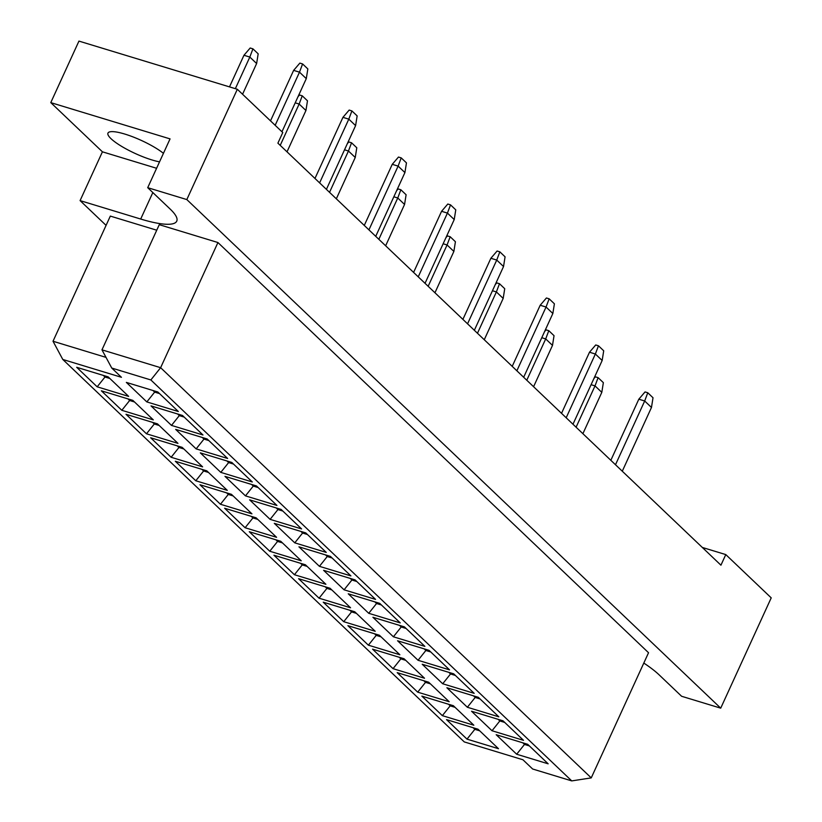 <?xml version="1.0" encoding="UTF-8"?>
<svg xmlns="http://www.w3.org/2000/svg" width="822" height="822" viewBox="0 0 822 822"><rect width="100%" height="100%" fill="white"/><g stroke="black" fill="none" stroke-linecap="round" stroke-linejoin="round"><path stroke-width="1.23" d="M163.444 153.334A33.455 7.213 -155.4 0 0 130.657 136.031A33.455 7.213 -155.4 0 0 107.97 133.082A33.455 7.213 -155.4 0 0 111.001 138.682A33.455 7.213 -155.4 0 0 159.54 161.852M643.811 663.066A71.678 15.454 -155.4 0 1 659.09 674.821L681.613 696.275L720.719 708.163L771.221 597.861L725.785 554.583L702.296 547.442M725.785 554.583L720.935 565.187L277.898 143.151L282.758 132.537L237.332 89.269L78.943 41.1L50.779 102.616L102.421 151.813L156.601 168.284M720.719 708.163L186.82 199.571L147.713 187.683L170.051 138.887L50.779 102.616M102.421 151.813L80.083 200.609L140.696 219.042A71.678 15.454 -155.4 0 0 176.751 221.139A71.678 15.454 -155.4 0 0 170.236 209.137L147.713 187.683M80.083 200.609L106.079 225.372M156.745 230.211L110.323 216.094L53.019 341.253L106.007 357.375M217.933 242.531L159.273 224.683L101.969 349.843L160.629 367.691L217.933 242.531L648.537 652.73L591.244 777.889L160.629 367.691L150.858 379.949L111.751 368.05L121.451 377.298L62.791 359.461L464.276 741.917L522.936 759.764L532.646 769.012L571.752 780.9L150.858 379.949M186.82 199.571L237.332 89.269M146.83 401.917L126.352 382.405L157.834 391.981L178.312 411.493L146.83 401.917L154.659 392.115L159.519 393.594M97.171 386.813L76.682 367.3L108.165 376.877L128.653 396.389L97.171 386.813L104.99 377.01L109.86 378.49M171.49 425.406L151.012 405.893L182.484 415.47L202.972 434.982L171.49 425.406L179.309 415.603L184.179 417.083M121.82 410.301L101.342 390.789L132.825 400.365L153.303 419.878L121.82 410.301L129.65 400.499L134.51 401.979M196.15 448.894L175.661 429.382L207.144 438.958L227.622 458.471L196.15 448.894L203.969 439.092L208.839 440.571M146.48 433.79L126.002 414.278L157.475 423.854L177.963 443.366L146.48 433.79L154.3 423.988L159.17 425.467M220.799 472.383L200.321 452.871L231.804 462.447L252.282 481.959L220.799 472.383L228.629 462.581L233.489 464.06M171.14 457.279L150.652 437.766L182.135 447.343L202.613 466.855L171.14 457.279L178.96 447.476L183.83 448.956M245.459 495.872L224.971 476.359L256.454 485.936L276.942 505.448L245.459 495.872L253.279 486.069L258.149 487.549M195.79 480.767L175.312 461.255L206.795 470.831L227.273 490.344L195.79 480.767L203.62 470.965L208.48 472.445M270.109 519.36L249.631 499.848L281.114 509.424L301.592 528.936L270.109 519.36L277.939 509.548L282.809 511.037M220.45 504.256L199.962 484.744L231.444 494.32L251.933 513.832L220.45 504.256L228.269 494.443L233.14 495.933M294.769 542.849L274.291 523.337L305.763 532.903L326.252 552.415L294.769 542.849L302.588 533.036L307.459 534.516M245.1 527.745L224.622 508.232L256.104 517.809L276.582 537.311L245.1 527.745L252.929 517.932L257.8 519.412M319.429 566.337L298.941 546.825L330.423 556.391L350.902 575.903L319.429 566.337L327.248 556.525L332.119 558.004M269.76 551.233L249.282 531.721L280.754 541.287L301.242 560.799L269.76 551.233L277.579 541.421L282.449 542.9M344.079 589.816L323.601 570.314L355.083 579.88L375.562 599.392L344.079 589.816L351.908 580.013L356.769 581.493M294.42 574.722L273.932 555.21L305.414 564.776L325.892 584.288L294.42 574.722L302.239 564.909L307.109 566.389M368.739 613.304L348.251 593.792L379.733 603.369L400.222 622.881L368.739 613.304L376.558 603.502L381.429 604.982M319.07 598.2L298.592 578.698L330.074 588.264L350.552 607.777L319.07 598.2L326.899 588.398L331.759 589.877M393.389 636.793L372.911 617.281L404.393 626.857L424.871 646.369L393.389 636.793L401.218 626.991L406.089 628.47M343.73 621.689L323.241 602.177L354.724 611.753L375.212 631.265L343.73 621.689L351.549 611.887L356.419 613.366M418.049 660.282L397.571 640.77L429.043 650.346L449.531 669.858L418.049 660.282L425.868 650.479L430.738 651.959M368.379 645.178L347.901 625.665L379.384 635.242L399.862 654.754L368.379 645.178L376.209 635.375L381.079 636.855M442.709 683.77L422.22 664.258L453.703 673.835L474.181 693.347L442.709 683.77L450.528 673.968L455.398 675.448M393.039 668.666L372.561 649.154L404.044 658.73L424.522 678.242L393.039 668.666L400.859 658.864L405.729 660.343M467.358 707.259L446.88 687.747L478.363 697.323L498.841 716.835L467.358 707.259L475.188 697.457L480.048 698.936M417.699 692.155L397.211 672.643L428.694 682.219L449.182 701.731L417.699 692.155L425.519 682.352L430.389 683.832M492.018 730.748L471.54 711.236L503.013 720.812L523.501 740.324L492.018 730.748L499.838 720.945L504.708 722.425M442.349 715.643L421.871 696.131L453.354 705.708L473.832 725.22L442.349 715.643L450.179 705.841L455.039 707.321M516.678 754.236L496.19 734.724L527.673 744.3L548.151 763.813L516.678 754.236L524.498 744.434L529.368 745.914M467.009 739.132L446.531 719.62L478.003 729.196L498.492 748.708L467.009 739.132L474.828 729.33L479.699 730.809M475.27 728.364L474.828 729.33L473.143 727.717M524.939 743.468L524.498 744.434L522.802 742.821M450.62 704.875L450.179 705.841L448.483 704.228M500.279 719.98L499.838 720.945L498.153 719.332M425.96 681.387L425.519 682.352L423.823 680.739M475.63 696.491L475.188 697.457L473.493 695.844M401.3 657.898L400.859 658.864L399.173 657.251M450.97 673.002L450.528 673.968L448.833 672.355M376.651 634.409L376.209 635.375L374.513 633.762M426.31 649.514L425.868 650.479L424.183 648.866M351.991 610.921L351.549 611.887L349.864 610.273M401.66 626.025L401.218 626.991L399.523 625.378M327.341 587.432L326.899 588.398L325.204 586.785M377 602.536L376.558 603.502L374.863 601.889M302.681 563.943L302.239 564.909L300.544 563.296M352.35 579.048L351.908 580.013L350.213 578.4M278.021 540.465L277.579 541.421L275.894 539.807M327.69 555.559L327.248 556.525L325.553 554.912M253.371 516.976L252.929 517.932L251.234 516.319M303.03 532.081L302.588 533.036L300.903 531.423M228.711 493.488L228.269 494.443L226.574 492.84M278.381 508.592L277.939 509.548L276.243 507.945M204.062 469.999L203.62 470.965L201.924 469.352M253.721 485.103L253.279 486.069L251.583 484.456M179.401 446.51L178.96 447.476L177.264 445.863M229.061 461.615L228.629 462.581L226.934 460.967M154.742 423.022L154.3 423.988L152.615 422.374M204.411 438.126L203.969 439.092L202.274 437.479M130.092 399.533L129.65 400.499L127.955 398.886M179.751 414.637L179.309 415.603L177.624 413.99M105.432 376.044L104.99 377.01L103.295 375.397M155.101 391.149L154.659 392.115L152.964 390.501M571.752 780.9L591.244 777.889M111.751 368.05L101.969 349.843M53.019 341.253L62.791 359.461M615.493 464.738L644.684 400.992L638.817 399.204L610.838 460.31M638.817 399.204L645.044 391.93L647.777 392.762L653.017 397.756L651.476 407.465L622.285 471.212M651.476 407.465L644.684 400.992L647.777 392.762M576.088 427.214L595.015 385.888L591.08 384.686M593.885 378.572L595.375 376.825L598.108 377.658L603.358 382.651L601.807 392.361L582.89 433.687M601.807 392.361L595.015 385.888L598.108 377.658M566.183 417.771L595.364 354.015L589.497 352.227L561.529 413.332M589.497 352.227L595.724 344.963L598.467 345.795L603.708 350.788L602.166 360.488L572.975 424.244M602.166 360.488L595.364 354.015L598.467 345.795M516.863 370.794L546.055 307.038L540.188 305.25L512.209 366.355M540.188 305.25L546.414 297.985L549.158 298.818L554.398 303.811L552.846 313.511L523.665 377.267M552.846 313.511L546.055 307.038L549.158 298.818M467.554 323.817L496.745 260.06L490.878 258.272L462.899 319.378M490.878 258.272L497.105 251.008L499.838 251.84L505.078 256.834L503.537 266.534L474.345 330.29M503.537 266.534L496.745 260.06L499.838 251.84M418.244 276.839L447.435 213.083L441.568 211.305L413.589 272.411M441.568 211.305L447.795 204.031L450.528 204.863L455.768 209.857L454.227 219.556L425.036 283.313M454.227 219.556L447.435 213.083L450.528 204.863M368.934 229.862L398.115 166.106L392.248 164.328L364.28 225.434M392.248 164.328L398.475 157.053L401.218 157.886L406.458 162.879L404.917 172.579L375.726 236.335M404.917 172.579L398.115 166.106L401.218 157.886M319.614 182.885L348.805 119.139L342.938 117.351L314.97 178.456M342.938 117.351L349.165 110.076L351.908 110.919L357.149 115.902L355.597 125.612L326.416 189.358M355.597 125.612L348.805 119.139L351.908 110.919M275.165 125.304L299.496 72.161L293.629 70.373L270.51 120.875M293.629 70.373L299.855 63.109L302.588 63.941L307.839 68.935L306.287 78.635L281.956 131.777M306.287 78.635L299.496 72.161L302.588 63.941M526.779 380.237L545.705 338.911L541.77 337.708M544.565 331.595L546.065 329.858L548.798 330.691L554.038 335.684L552.497 345.384L533.581 386.71M552.497 345.384L545.705 338.911L548.798 330.691M477.469 333.259L496.385 291.933L492.46 290.741M495.255 284.628L496.755 282.881L499.488 283.713L504.729 288.707L503.187 298.407L484.261 339.733M503.187 298.407L496.385 291.933L499.488 283.713M428.159 286.282L447.076 244.956L443.15 243.764M445.945 237.65L447.435 235.904L450.179 236.736L455.419 241.73L453.878 251.429L434.951 292.755M453.878 251.429L447.076 244.956L450.179 236.736M378.85 239.305L397.766 197.979L393.83 196.787M396.636 190.673L398.125 188.926L400.859 189.759L406.109 194.752L404.558 204.452L385.641 245.778M404.558 204.452L397.766 197.979L400.859 189.759M329.53 192.338L348.456 151.012L344.521 149.81M347.316 143.696L348.816 141.949L351.549 142.781L356.789 147.775L355.248 157.475L336.332 198.811M355.248 157.475L348.456 151.012L351.549 142.781M280.22 145.36L299.146 104.034L295.211 102.832M298.006 96.719L299.506 94.982L302.239 95.814L307.479 100.808L305.938 110.508L287.012 151.834M305.938 110.508L299.146 104.034L302.239 95.814M235.359 88.663L249.826 57.057L243.959 55.269L229.492 86.885M243.959 55.269L250.186 48.005L252.929 48.837L258.17 53.831L256.628 63.53L242.562 94.253M256.628 63.53L249.826 57.057L252.929 48.837M152.83 192.554L140.696 219.042"/></g></svg>
